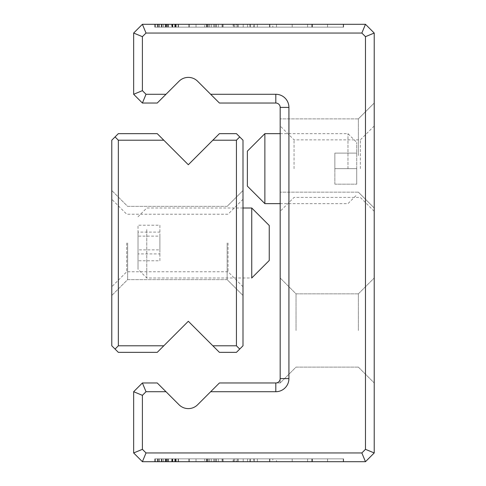 <?xml version="1.0" encoding="UTF-8"?>
<svg xmlns="http://www.w3.org/2000/svg" width="486" height="486" viewBox="0 0 486 486"><rect width="100%" height="100%" fill="white"/><g stroke="black" fill="none" stroke-linecap="round" stroke-linejoin="round"><path stroke-width="0.36" stroke-dasharray="2.43 1.82" d="M154.773 461.7L178.484 461.7L154.773 461.7L178.484 461.7L154.773 461.7L178.484 461.7L154.773 461.7L178.484 461.7L154.773 461.7L178.484 461.7L154.773 461.7L178.484 461.7L154.773 461.7L154.773 458.857L178.484 458.857L154.773 458.857L161.893 458.857L157.488 458.857L157.488 461.7L157.488 458.857L178.484 458.857L178.484 461.7L178.484 458.857L157.421 458.857L175.962 458.857L175.962 461.7L157.421 461.7L175.962 461.7L157.421 461.7L175.962 461.7L175.962 458.857L154.773 458.857L154.773 461.7L154.773 458.857L178.484 458.857L154.773 458.857L154.773 461.7L154.773 458.857L178.484 458.857L178.484 461.7L178.484 458.857L157.421 458.857L157.421 461.7L157.421 458.857L175.962 458.857L154.773 458.857L161.893 458.857L161.893 461.7L161.893 458.857L157.488 458.857L178.484 458.857L172.451 458.857L172.451 461.7L172.451 458.857L175.962 458.857L175.962 461.7L175.962 458.857L154.773 458.857L154.773 461.7M209.551 461.7L213.737 461.7L209.551 461.7L209.551 458.857L213.737 458.857L209.551 458.857M253.844 461.7L213.737 461.7L269.888 461.7L234.756 461.7L269.542 461.7L253.844 461.7L253.844 458.857L213.737 458.857L213.737 461.7L213.737 458.857L253.844 458.857M155.162 461.7L178.131 461.7L155.162 461.7L178.131 461.7L155.162 461.7L178.131 461.7L155.162 461.7L178.131 461.7L155.162 461.7L178.131 461.7L155.162 461.7L178.131 461.7L155.162 461.7L178.131 461.7L155.162 461.7L178.131 461.7L155.162 461.7L178.131 461.7L155.162 461.7L178.131 461.7L155.162 461.7L178.131 461.7L155.162 461.7L155.162 458.857L155.162 461.7L155.162 458.857L178.131 458.857L155.162 458.857L178.131 458.857L178.131 461.7L178.131 458.857L155.162 458.857L165.526 458.857L155.162 458.857L155.162 461.7L155.162 458.857L155.162 461.7L155.162 458.857L178.131 458.857L178.131 461.7L178.131 458.857L155.162 458.857L155.162 461.7L155.162 458.857L178.131 458.857L178.131 461.7L178.131 458.857L178.131 461.7L178.131 458.857L155.162 458.857L155.162 461.7L155.162 458.857L174.65 458.857L155.162 458.857L155.162 461.7L155.162 458.857L178.131 458.857L178.131 461.7L178.131 458.857L159.402 458.857L178.131 458.857L178.131 461.7L178.131 458.857L157.901 458.857L175.61 458.857L157.901 458.857L157.901 461.7L175.61 461.7L157.901 461.7L157.901 458.857L155.162 458.857L155.162 461.7L155.162 458.857L178.131 458.857L178.131 461.7L178.131 458.857L175.422 458.857L175.422 461.7L175.422 458.857L168.435 458.857L168.435 461.7L168.435 458.857L165.72 458.857L165.72 461.7L165.72 458.857L157.901 458.857L157.901 461.7L157.901 458.857L155.162 458.857L155.162 461.7L155.162 458.857L155.162 461.7L155.162 458.857L178.131 458.857L155.162 458.857L178.131 458.857L178.131 461.7L178.131 458.857L166.71 458.857L166.71 461.7L166.71 458.857L155.162 458.857L165.526 458.857L165.526 461.7L165.526 458.857L155.162 458.857L155.162 461.7L155.162 458.857L155.162 461.7L155.162 458.857L155.162 461.7L155.162 458.857L178.131 458.857L178.131 461.7L178.131 458.857L155.162 458.857L155.162 461.7L155.162 458.857L178.131 458.857L178.131 461.7L178.131 458.857L155.162 458.857L178.131 458.857L178.131 461.7L178.131 458.857L158.734 458.857L178.131 458.857L178.131 461.7L178.131 458.857L168.338 458.857L175.227 458.857L168.338 458.857L168.338 461.7L175.227 461.7L168.338 461.7L175.227 461.7L168.338 461.7L168.338 458.857L175.227 458.857L175.227 461.7L175.227 458.857L155.162 458.857L155.162 461.7M343.602 461.7L155.301 461.7L343.602 461.7L155.301 461.7L343.602 461.7L343.602 458.857L343.602 461.7L343.602 458.857L155.301 458.857L343.602 458.857L343.602 461.7M236.39 461.7L188.823 461.7L236.39 461.7L236.39 458.857L188.823 458.857L250.399 458.857L188.823 458.857L188.823 461.7L250.399 461.7L188.823 461.7L222.716 461.7L188.823 461.7L218.287 461.7L188.823 461.7L188.823 458.857L196.022 458.857L196.022 461.7L196.022 458.857L188.823 458.857L188.823 461.7L188.823 458.857L236.39 458.857L236.39 461.7M272.822 461.7L206.939 461.7L311.854 461.7L257.343 461.7L272.822 461.7L272.822 458.857L257.343 458.857L257.343 461.7M257.343 458.857L343.268 458.857L327.552 458.857L327.576 461.7L343.268 461.7L327.576 461.7L327.552 458.857L272.822 458.857M343.244 461.7L343.244 458.857M142.398 382.968L133.65 391.716L133.65 452.952L142.398 461.7L365.472 461.7L374.22 452.952L374.22 33.048L365.472 24.3L142.398 24.3L133.65 33.048L133.65 94.284L142.398 103.032L157.239 103.032L179.048 81.229A13.122 13.122 0 0 1 197.602 81.229L219.411 103.032L275.805 103.032A4.374 4.374 0 0 1 280.179 107.406L280.179 382.968L219.411 382.968L197.602 404.771A13.122 13.122 0 0 1 179.048 404.771L157.239 382.968L142.398 382.968L146.019 391.716L165.987 391.716M204.576 458.857L249.889 458.857L189.333 458.857L237.253 458.857L206.258 458.857L206.258 461.7L237.253 461.7L189.333 461.7L237.338 461.7L204.576 461.7L206.258 461.7L206.258 458.857L204.576 458.857L204.576 461.7M249.889 461.7L189.333 461.7L249.889 461.7L214.709 461.7L249.889 461.7L249.889 458.857L249.889 461.7M343.602 24.3L155.301 24.3L343.602 24.3L155.301 24.3L343.602 24.3L343.602 27.143L343.602 24.3L343.602 27.143L155.301 27.143L343.602 27.143L343.602 24.3M236.39 24.3L188.823 24.3L236.39 24.3L236.39 27.143L188.823 27.143L250.399 27.143L188.823 27.143L188.823 24.3L250.399 24.3L188.823 24.3L222.716 24.3L188.823 24.3L218.287 24.3L188.823 24.3L188.823 27.143L236.39 27.143L236.39 24.3M178.131 24.3L155.162 24.3L178.131 24.3L155.162 24.3L178.131 24.3L155.162 24.3L178.131 24.3L155.162 24.3L178.131 24.3L155.162 24.3L178.131 24.3L155.162 24.3L178.131 24.3L155.162 24.3L178.131 24.3L155.162 24.3L178.131 24.3L155.162 24.3L178.131 24.3L155.162 24.3L178.131 24.3L155.162 24.3L178.131 24.3L178.131 27.143L155.162 27.143L178.131 27.143L178.131 24.3L178.131 27.143L155.162 27.143L155.162 24.3L155.162 27.143L178.131 27.143L178.131 24.3L178.131 27.143L155.162 27.143L155.162 24.3L155.162 27.143L178.131 27.143L178.131 24.3L178.131 27.143L155.162 27.143L165.526 27.143L155.162 27.143L155.162 24.3L155.162 27.143L155.162 24.3L155.162 27.143L155.162 24.3L155.162 27.143L178.131 27.143L178.131 24.3L178.131 27.143L155.162 27.143L155.162 24.3L155.162 27.143L178.131 27.143L178.131 24.3L178.131 27.143L158.734 27.143L178.131 27.143L178.131 24.3L178.131 27.143L155.162 27.143L155.162 24.3L155.162 27.143L178.131 27.143L178.131 24.3L178.131 27.143L157.901 27.143L175.61 27.143L157.901 27.143L157.901 24.3L175.61 24.3L157.901 24.3L157.901 27.143L155.162 27.143L178.131 27.143L178.131 24.3L178.131 27.143L155.162 27.143L155.162 24.3L155.162 27.143L155.162 24.3L155.162 27.143L178.131 27.143L178.131 24.3L178.131 27.143L166.71 27.143L166.71 24.3L166.71 27.143L155.162 27.143L178.131 27.143L178.131 24.3L178.131 27.143L155.162 27.143L165.526 27.143L165.526 24.3L165.526 27.143L155.162 27.143L155.162 24.3L155.162 27.143L155.162 24.3L155.162 27.143L178.131 27.143L178.131 24.3L178.131 27.143L159.402 27.143L178.131 27.143L178.131 24.3L178.131 27.143L175.422 27.143L175.422 24.3L175.422 27.143L168.435 27.143L168.435 24.3L168.435 27.143L165.72 27.143L165.72 24.3L165.72 27.143L157.901 27.143L157.901 24.3L157.901 27.143L155.162 27.143L155.162 24.3L155.162 27.143L174.65 27.143L155.162 27.143L155.162 24.3L155.162 27.143L178.131 27.143L178.131 24.3M157.488 24.3L178.484 24.3L154.773 24.3L178.484 24.3L154.773 24.3L178.484 24.3L157.488 24.3L157.488 27.143L178.484 27.143L154.773 27.143L178.484 27.143L178.484 24.3L154.773 24.3L178.484 24.3L154.773 24.3L178.484 24.3L154.773 24.3L178.484 24.3L178.484 27.143L154.773 27.143L154.773 24.3L154.773 27.143L178.484 27.143L154.773 27.143L161.893 27.143L157.488 27.143L157.488 24.3M209.551 24.3L213.737 24.3L209.551 24.3L209.551 27.143L213.737 27.143L209.551 27.143M253.844 24.3L213.737 24.3L269.888 24.3L234.756 24.3L269.542 24.3L253.844 24.3L253.844 27.143L213.737 27.143L213.737 24.3L213.737 27.143L253.844 27.143M204.576 27.143L249.889 27.143L189.333 27.143L237.253 27.143L206.258 27.143L206.258 24.3L237.253 24.3L189.333 24.3L237.338 24.3L204.576 24.3L206.258 24.3L206.258 27.143L204.576 27.143L204.576 24.3M249.889 24.3L189.333 24.3L249.889 24.3L214.709 24.3L249.889 24.3L249.889 27.143L249.889 24.3M272.822 24.3L206.939 24.3L311.854 24.3L257.343 24.3L272.822 24.3L272.822 27.143L257.343 27.143L257.343 24.3M257.343 27.143L343.268 27.143L327.552 27.143L327.576 24.3L343.268 24.3L327.576 24.3L327.552 27.143L272.822 27.143M343.244 24.3L343.244 27.143M165.987 94.284L146.019 94.284L142.398 90.663L142.398 36.669L146.019 33.048L361.851 33.048L365.472 36.669L365.472 449.331L361.851 452.952L146.019 452.952L142.398 449.331L142.398 395.337L146.019 391.716M210.663 391.716L275.805 391.716A13.122 13.122 0 0 0 288.927 378.594L288.927 107.406A13.122 13.122 0 0 0 275.805 94.284L210.663 94.284M146.019 94.284L142.398 103.032M374.22 168.642L374.22 125.996L374.22 168.642M374.22 155.52L374.22 103.032L374.22 155.52M374.22 330.48L374.22 277.992L374.22 330.48M280.179 168.642L280.179 125.996L280.179 168.642M280.179 155.52L280.179 118.882L280.179 155.52M288.927 378.594L280.179 378.594A4.374 4.374 0 0 1 275.805 382.968L280.179 382.968L275.805 382.968L280.179 382.968L280.179 378.594A4.374 4.374 0 0 1 275.805 382.968L275.805 391.716M296.029 330.48L296.029 293.842L296.029 330.48M358.37 330.48L358.37 293.842L358.37 330.48M358.37 155.52L358.37 118.882L358.37 155.52M294.048 168.642L294.048 139.865L294.048 168.642M360.351 168.642L360.351 139.865L360.351 168.642M280.179 378.594A4.374 4.374 0 0 1 275.805 382.968A4.374 4.374 0 0 0 280.179 378.594A4.374 4.374 0 0 1 275.805 382.968M142.398 90.663L133.65 94.284M133.65 391.716L142.398 395.337M142.398 36.669L133.65 33.048M133.65 452.952L142.398 449.331M146.019 33.048L142.398 24.3M142.398 461.7L146.019 452.952M361.851 33.048L365.472 24.3M365.472 461.7L361.851 452.952M365.472 36.669L374.22 33.048M374.22 452.952L365.472 449.331M157.421 24.3L157.421 27.143L157.421 24.3L175.962 24.3L175.962 27.143L175.962 24.3L157.421 24.3L157.421 27.143L161.352 27.143L161.352 24.3L161.352 27.143L154.773 27.143L154.773 24.3L154.773 27.143L178.484 27.143L178.484 24.3L178.484 27.143L172.105 27.143L172.105 24.3L172.105 27.143L176.06 27.143L176.06 24.3L176.06 27.143L157.421 27.143L157.421 24.3L175.962 24.3L175.962 27.143L154.773 27.143L161.893 27.143L161.893 24.3L161.893 27.143L157.488 27.143L178.484 27.143L172.451 27.143L172.451 24.3L172.451 27.143L175.962 27.143L175.962 24.3L157.421 24.3M292.189 27.143L292.189 24.3M276.491 27.143L276.491 24.3L276.498 27.143L312.389 27.143L155.301 27.143L155.301 24.3L155.301 27.143L276.498 27.143M312.188 27.143L312.188 24.3M175.61 27.143L175.61 24.3L175.61 27.143M171.752 27.143L175.489 27.143L171.752 27.143L171.752 24.3L175.489 24.3L171.752 24.3M165.24 27.143L165.24 24.3L165.24 27.143M168.083 27.143L168.083 24.3L168.083 27.143M175.489 27.143L175.489 24.3L175.489 27.143M171.819 27.143L168.338 27.143L175.227 27.143L168.338 27.143L168.338 24.3L175.227 24.3L168.338 24.3L175.227 24.3L168.338 24.3L168.338 27.143L175.227 27.143L175.227 24.3L175.227 27.143L171.819 27.143L171.819 24.3M254.19 27.143L254.19 24.3M269.888 27.143L269.888 24.3M234.756 27.143L234.756 24.3M269.542 27.143L269.542 24.3M233.122 27.143L243.219 27.143L233.122 27.143L233.122 24.3L243.219 24.3L233.122 24.3M250.399 27.143L250.399 24.3L250.399 27.143M215.93 27.143L215.93 24.3L215.93 27.143M223.031 27.143L223.031 24.3L223.031 27.143M243.219 27.143L243.219 24.3L243.219 27.143M237.253 27.143L237.253 24.3M189.333 27.143L189.333 24.3L189.333 27.143M214.709 27.143L214.709 24.3M237.338 27.143L237.338 24.3M158.734 27.143L158.734 24.3M165.526 27.143L165.526 24.3L165.526 27.143M168.338 27.143L168.338 24.3L168.338 27.143M175.227 27.143L175.227 24.3L175.227 27.143M174.65 27.143L174.65 24.3M159.402 27.143L159.402 24.3M161.352 27.143L161.352 24.3L161.352 27.143M172.105 27.143L172.105 24.3L172.105 27.143M161.893 27.143L161.893 24.3L161.893 27.143M154.773 27.143L154.773 24.3L154.773 27.143L178.484 27.143L178.484 24.3L178.484 27.143L154.773 27.143M172.451 27.143L172.451 24.3L172.451 27.143M155.162 27.143L155.162 24.3L155.162 27.143M157.901 27.143L157.901 24.3L157.901 27.143M165.72 27.143L165.72 24.3L165.72 27.143M168.435 27.143L168.435 24.3L168.435 27.143M175.422 27.143L175.422 24.3L175.422 27.143M188.823 27.143L188.823 24.3L188.823 27.143L196.022 27.143L196.022 24.3L196.022 27.143L188.823 27.143L188.823 24.3L188.823 27.143L221.987 27.143L221.987 24.3L221.987 27.143L216.24 27.143L222.716 27.143L188.823 27.143L188.823 24.3L188.823 27.143L218.287 27.143L188.823 27.143L188.823 24.3L188.823 27.143M155.301 27.143L155.301 24.3L155.301 27.143M312.389 27.143L312.389 24.3M292.195 27.143L292.195 24.3M175.962 27.143L157.421 27.143L175.962 27.143M343.268 27.143L343.268 24.3L343.268 27.143M327.576 27.143L327.576 24.3L327.552 27.143M238.328 27.143L238.328 24.3M206.939 27.143L206.939 24.3M311.854 27.143L311.854 24.3M218.287 27.143L218.287 24.3M222.716 27.143L222.716 24.3M216.24 27.143L216.24 24.3M175.61 458.857L175.61 461.7L175.61 458.857M174.65 458.857L174.65 461.7M159.402 458.857L159.402 461.7M343.268 458.857L343.268 461.7L343.268 458.857M327.576 458.857L327.576 461.7L327.552 458.857M238.328 458.857L238.328 461.7M206.939 458.857L206.939 461.7M311.854 458.857L311.854 461.7M233.122 458.857L243.219 458.857L233.122 458.857L233.122 461.7L243.219 461.7L233.122 461.7M250.399 458.857L250.399 461.7L250.399 458.857M215.93 458.857L215.93 461.7L215.93 458.857M223.031 458.857L223.031 461.7L223.031 458.857M243.219 458.857L243.219 461.7L243.219 458.857M188.823 458.857L188.823 461.7L188.823 458.857L221.987 458.857L221.987 461.7L221.987 458.857L216.24 458.857L222.716 458.857L188.823 458.857L188.823 461.7L188.823 458.857L218.287 458.857L188.823 458.857L188.823 461.7L188.823 458.857M155.301 458.857L155.301 461.7L155.301 458.857L312.188 458.857L276.491 458.857L276.498 461.7L276.491 458.857L343.602 458.857L155.301 458.857L155.301 461.7L155.301 458.857M312.389 458.857L312.389 461.7M292.195 458.857L292.195 461.7M157.901 458.857L157.901 461.7L157.901 458.857M165.72 458.857L165.72 461.7L165.72 458.857M168.435 458.857L168.435 461.7L168.435 458.857M175.422 458.857L175.422 461.7L175.422 458.857M218.287 458.857L218.287 461.7M222.716 458.857L222.716 461.7M216.24 458.857L216.24 461.7M161.352 458.857L161.352 461.7L161.352 458.857L178.484 458.857L178.484 461.7L178.484 458.857L172.105 458.857L172.105 461.7L172.105 458.857L176.06 458.857L176.06 461.7L176.06 458.857L157.421 458.857L157.421 461.7L157.421 458.857L161.352 458.857L161.352 461.7L161.352 458.857M237.253 458.857L237.253 461.7M189.333 458.857L189.333 461.7L189.333 458.857M214.709 458.857L214.709 461.7M237.338 458.857L237.338 461.7M161.893 458.857L161.893 461.7L161.893 458.857M172.451 458.857L172.451 461.7L172.451 458.857M165.526 458.857L165.526 461.7L165.526 458.857M168.338 458.857L168.338 461.7L168.338 458.857M175.227 458.857L175.227 461.7L175.227 458.857M158.734 458.857L158.734 461.7M254.19 458.857L254.19 461.7M269.888 458.857L269.888 461.7M234.756 458.857L234.756 461.7M269.542 458.857L269.542 461.7M172.105 458.857L172.105 461.7L172.105 458.857M171.752 458.857L175.489 458.857L171.752 458.857L171.752 461.7L175.489 461.7L171.752 461.7M178.131 458.857L178.131 461.7L178.131 458.857M165.24 458.857L165.24 461.7L165.24 458.857M168.083 458.857L168.083 461.7L168.083 458.857M175.489 458.857L175.489 461.7L175.489 458.857M292.189 458.857L292.189 461.7M312.188 458.857L312.188 461.7M356.724 168.642L356.724 142.398L356.724 184.17L356.724 168.642L334.854 168.642L334.854 153.114L356.724 153.114L334.854 153.114L334.854 168.642L356.724 168.642M247.374 151.146L247.374 186.138M347.976 168.642L347.976 133.65L347.976 168.642M264.87 203.634L264.87 133.65M334.854 184.17L356.724 184.17L334.854 184.17L334.854 168.642L334.854 184.17M138.024 232.946L138.024 269.244L138.024 232.946M138.024 249.871L138.024 225.225L138.024 260.775L138.024 249.871L159.894 249.871L159.894 232.089L138.024 232.089M269.244 260.496L269.244 225.504M146.772 229.599L146.772 277.992L146.772 229.599M251.748 208.008L251.748 277.992L146.772 277.992L138.024 269.244M159.894 232.089L159.894 225.225L138.024 225.225M159.894 225.225L159.894 236.129L138.024 236.129M159.894 236.129L159.894 253.911L138.024 253.911M159.894 253.911L159.894 260.775L138.024 260.775M159.894 260.775L159.894 249.871M118.341 352.35L157.239 352.35L163.8 345.789L118.341 345.789L115.061 349.07L118.341 352.35M163.8 140.211L157.239 133.65L118.341 133.65L115.061 136.931L118.341 140.211L163.8 140.211L188.325 164.736L212.85 140.211L236.439 140.211L236.439 345.789L212.85 345.789L188.325 321.264L163.8 345.789M243 243L243 295.488L243 243M212.85 345.789L219.411 352.35L236.439 352.35L243 345.789L243 140.211L236.439 133.65L219.411 133.65L212.85 140.211M118.341 345.789L118.341 140.211M111.78 243L111.78 295.488L111.78 243M115.061 136.931L111.78 140.211L111.78 345.789L115.061 349.07M127.63 243L127.63 279.638L127.63 243M227.15 243L227.15 279.638L227.15 243M126.743 243L126.743 271.777L126.743 243M228.037 243L228.037 271.777L228.037 243M239.72 349.07L236.439 345.789M236.439 140.211L239.72 136.931M288.927 107.406L280.179 107.406M275.805 94.284L275.805 103.032M176.151 27.143L176.151 24.3M157.871 27.143L157.871 24.3M166.327 27.143L166.327 24.3L166.327 27.143M172.135 27.143L172.135 24.3L172.135 27.143M163.199 27.143L163.199 24.3L163.199 27.143M163.266 27.143L163.266 24.3L163.266 27.143M166.613 27.143L166.613 24.3L166.613 27.143M166.516 27.143L166.516 24.3L166.516 27.143M247.581 27.143L247.581 24.3M233.723 27.143L233.723 24.3M161.571 27.143L161.571 24.3L161.571 27.143M161.765 27.143L161.765 24.3L161.765 27.143M168.369 27.143L168.369 24.3L168.369 27.143M172.196 27.143L172.196 24.3L172.196 27.143M172.803 27.143L172.803 24.3L172.803 27.143M172.001 27.143L172.001 24.3L172.001 27.143M167.384 27.143L167.384 24.3L167.384 27.143M165.69 27.143L165.69 24.3L165.69 27.143M161.48 27.143L161.48 24.3L161.48 27.143M307.595 27.143L307.595 24.3M211.282 27.143L211.282 24.3M207.121 27.143L207.121 24.3M207.449 27.143L207.449 24.3M208.439 27.143L208.439 24.3M172.135 458.857L172.135 461.7L172.135 458.857M163.199 458.857L163.199 461.7L163.199 458.857M163.266 458.857L163.266 461.7L163.266 458.857M171.819 458.857L171.819 461.7M176.151 458.857L176.151 461.7M157.871 458.857L157.871 461.7M166.327 458.857L166.327 461.7L166.327 458.857M307.595 458.857L307.595 461.7M247.581 458.857L247.581 461.7M233.723 458.857L233.723 461.7M161.571 458.857L161.571 461.7L161.571 458.857M161.765 458.857L161.765 461.7L161.765 458.857M168.369 458.857L168.369 461.7L168.369 458.857M172.196 458.857L172.196 461.7L172.196 458.857M172.803 458.857L172.803 461.7L172.803 458.857M172.001 458.857L172.001 461.7L172.001 458.857M167.384 458.857L167.384 461.7L167.384 458.857M165.69 458.857L165.69 461.7L165.69 458.857M161.48 458.857L161.48 461.7L161.48 458.857M211.282 458.857L211.282 461.7M207.121 458.857L207.121 461.7M207.449 458.857L207.449 461.7M208.439 458.857L208.439 461.7M166.613 458.857L166.613 461.7L166.613 458.857M166.516 458.857L166.516 461.7L166.516 458.857M358.37 293.842L296.029 293.842L280.179 277.992L296.029 293.842L358.37 293.842L374.22 277.992L358.37 293.842M358.37 367.118L296.029 367.118L280.179 382.968L296.029 367.118L358.37 367.118L374.22 382.968L358.37 367.118M358.37 118.882L280.179 118.882L358.37 118.882L374.22 103.032L358.37 118.882M358.37 192.158L280.179 192.158L358.37 192.158L374.22 208.008L358.37 192.158M374.22 125.996L360.351 139.865L294.048 139.865L280.179 125.996M374.22 211.289L360.351 197.419L294.048 197.419L280.179 211.289M280.179 203.634L347.976 203.634L356.724 194.886M280.179 133.65L347.976 133.65L356.724 142.398M243 208.008L146.772 208.008L138.024 216.756M227.15 206.362L127.63 206.362L111.78 190.512L127.63 206.362L227.15 206.362L243 190.512L227.15 206.362M227.15 279.638L127.63 279.638L111.78 295.488L127.63 279.638L227.15 279.638L243 295.488L227.15 279.638M243 199.26L228.037 214.223L126.743 214.223L111.78 199.26M243 286.74L228.037 271.777L126.743 271.777L111.78 286.74"/><path stroke-width="0.73" d="M142.398 103.032L133.65 94.284L133.65 33.048L142.398 24.3L365.472 24.3L374.22 33.048L374.22 452.952L365.472 461.7L142.398 461.7L133.65 452.952L133.65 391.716L142.398 382.968L157.239 382.968L179.048 404.771A13.122 13.122 0 0 0 197.602 404.771L219.411 382.968L275.805 382.968A4.374 4.374 0 0 0 280.179 378.594L280.179 107.406A4.374 4.374 0 0 0 275.805 103.032L219.411 103.032L197.602 81.229A13.122 13.122 0 0 0 179.048 81.229L157.239 103.032L142.398 103.032L146.019 94.284L165.987 94.284M210.663 94.284L275.805 94.284A13.122 13.122 0 0 1 288.927 107.406L288.927 378.594A13.122 13.122 0 0 1 275.805 391.716L210.663 391.716M165.987 391.716L146.019 391.716L142.398 395.337L142.398 449.331L146.019 452.952L361.851 452.952L365.472 449.331L365.472 36.669L361.851 33.048L146.019 33.048L142.398 36.669L142.398 90.663L146.019 94.284M146.019 391.716L142.398 382.968M133.65 94.284L142.398 90.663M133.65 33.048L142.398 36.669M142.398 24.3L146.019 33.048M365.472 24.3L361.851 33.048M142.398 395.337L133.65 391.716M374.22 33.048L365.472 36.669M142.398 449.331L133.65 452.952M374.22 452.952L365.472 449.331M146.019 452.952L142.398 461.7M365.472 461.7L361.851 452.952M264.87 203.634L247.374 186.138L247.374 151.146L264.87 133.65L264.87 203.634L280.179 203.634M251.748 208.008L269.244 225.504L269.244 260.496L251.748 277.992L251.748 208.008L243 208.008M163.8 345.789L157.239 352.35L118.341 352.35L115.061 349.07L118.341 345.789L163.8 345.789L188.325 321.264L212.85 345.789L236.439 345.789L236.439 140.211L212.85 140.211L188.325 164.736L163.8 140.211L118.341 140.211L115.061 136.931L118.341 133.65L157.239 133.65L163.8 140.211M212.85 140.211L219.411 133.65L236.439 133.65L243 140.211L243 345.789L236.439 352.35L219.411 352.35L212.85 345.789M115.061 349.07L111.78 345.789L111.78 140.211L115.061 136.931M118.341 140.211L118.341 345.789M236.439 345.789L239.72 349.07M239.72 136.931L236.439 140.211M275.805 94.284L275.805 103.032M288.927 107.406L280.179 107.406M288.927 378.594L280.179 378.594M275.805 391.716L275.805 382.968M264.87 133.65L280.179 133.65"/></g></svg>
